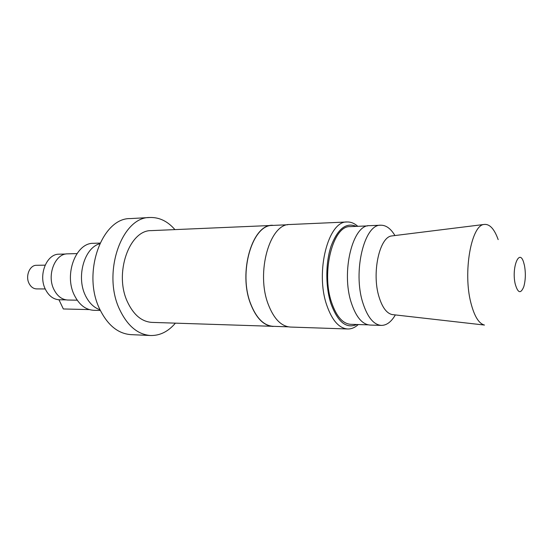 <?xml version="1.0" encoding="UTF-8"?>
<svg xmlns="http://www.w3.org/2000/svg" width="553" height="553" viewBox="0 0 553 553"><rect width="100%" height="100%" fill="white"/><g stroke="black" fill="none" stroke-linecap="round" stroke-linejoin="round"><path stroke-width="0.83" d="M356.263 226.371C346.254 222.161 337.897 228.617 331.212 245.739C325.51 262.343 325.364 286.323 330.874 303.445C337.676 322.033 346.316 329.056 356.775 324.5M358.289 324.549C354.957 327.59 351.425 329.07 347.706 328.987C339.03 328.323 332.049 320.381 326.754 305.166C315.003 271.751 328.385 220.557 347.146 221.981C350.865 221.864 354.411 223.301 357.777 226.308M77.199 300.182L67.556 300.03C61.805 299.574 57.263 296.055 53.924 289.489C46.493 275.152 55.148 253.364 67.68 253.841L76.957 253.599M274.703 225.327L151.391 230.622C129.374 229.765 113.883 273.369 127.439 301.848C133.556 314.864 141.699 321.708 151.868 322.385L275.228 326.394M272.608 225.271C252.375 224.083 238.011 272.366 250.606 303.894C256.281 318.279 263.788 325.8 273.141 326.47M287.802 224.746L272.622 225.417C252.445 224.228 238.122 272.373 250.675 303.811C256.336 318.155 263.822 325.655 273.147 326.325L288.334 326.837M347.146 221.981L289.855 224.511C269.933 223.267 255.776 272.228 268.191 304.191C273.783 318.763 281.187 326.381 290.387 327.051L347.706 328.987M367.738 225.901L350.18 226.619C333.106 225.306 320.975 271.965 331.6 302.47C336.404 316.44 342.77 323.726 350.692 324.321L368.257 324.846M394.932 235.543C390.805 228.617 386.112 225.175 380.844 225.216L369.535 225.672C352.8 224.304 340.904 271.8 351.328 302.85C356.049 317.063 362.291 324.466 370.054 325.06L381.363 325.399C386.637 325.385 391.296 321.894 395.347 314.927M380.844 225.216C364.344 223.813 352.614 271.703 362.906 303.023C367.558 317.346 373.717 324.811 381.363 325.399M392.803 235.806L391.669 235.951C379.427 237.009 371.554 273.258 379.026 296.892C382.275 307.399 386.63 313.288 392.084 314.553L393.211 314.685M498.17 239.608C494.278 228.755 489.543 223.716 483.951 224.477C471.253 225.327 462.902 272.187 470.824 302.65C474.267 316.136 478.815 323.609 484.476 325.06L392.084 314.553M524.479 265.571L523.643 262.364C519.378 247.951 511.407 267.417 515.182 283.841C517.829 293.173 520.691 294.148 523.767 286.765C525.585 280.274 525.82 273.203 524.479 265.571M174.9 229.585C167.642 221.255 159.347 217.225 150.001 217.502L130.342 218.587C101.946 217.709 81.837 273.03 99.651 308.968C107.558 325.136 117.989 333.694 130.943 334.634L150.616 335.519C159.962 335.699 168.216 331.586 175.384 323.173M150.001 217.502C121.888 216.548 101.925 272.857 119.6 309.438C127.453 325.883 137.794 334.579 150.616 335.519M100.349 310.461L93.775 310.302C85.625 309.825 79.141 304.772 74.33 295.143C63.789 274.371 75.955 242.677 93.429 243.313L99.996 243.078M66.139 299.878L58.964 299.767C53.261 299.291 48.747 295.82 45.436 289.371C38.026 275.221 46.659 253.716 59.164 254.186L65.959 254.007M45.242 288.956L36.595 288.908C33.401 288.77 30.899 286.952 29.067 283.461C25.168 276.134 29.765 265.025 36.47 265.302L45.118 265.157M89.351 309.597L63.339 308.968L58.964 299.767M85.3 295.302C76.148 276.562 84.374 247.862 99.678 243.769M100.024 309.777C94.017 307.751 89.178 303.072 85.508 295.744M391.669 235.951L483.951 224.477"/></g></svg>
